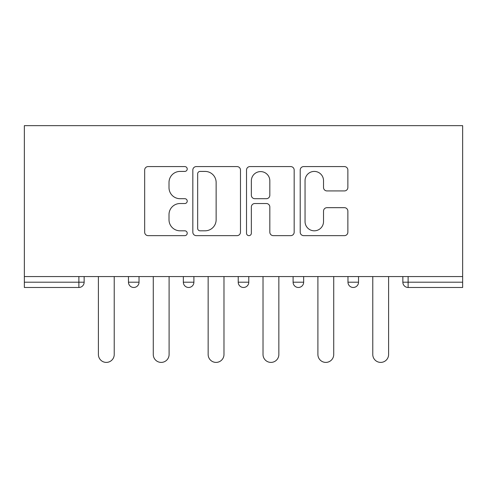 <?xml version="1.0" encoding="UTF-8"?>
<svg xmlns="http://www.w3.org/2000/svg" width="487" height="487" viewBox="0 0 487 487"><rect width="100%" height="100%" fill="white"/><g stroke="black" fill="none" stroke-linecap="round" stroke-linejoin="round"><path stroke-width="0.73" d="M187.221 169.001A2.417 2.417 0 0 0 184.804 166.584L148.115 166.584A3.452 3.452 0 0 0 144.663 170.042L144.663 232.189A3.452 3.452 0 0 0 148.115 235.641L184.804 235.641A2.417 2.417 0 0 0 187.221 233.224A2.417 2.417 0 0 0 184.804 230.808L180.056 230.808A11.049 11.049 0 0 1 169.007 219.759L169.007 214.578A11.049 11.049 0 0 1 180.056 203.529L184.804 203.529A2.417 2.417 0 0 0 187.221 201.113A2.417 2.417 0 0 0 184.804 198.696L180.056 198.696A11.049 11.049 0 0 1 169.007 187.647L169.007 182.467A11.049 11.049 0 0 1 180.056 171.418L184.804 171.418A2.417 2.417 0 0 0 187.221 169.001M344.406 190.928A3.452 3.452 0 0 0 347.864 187.477L347.864 170.042A3.452 3.452 0 0 0 344.406 166.584L303.663 166.584A3.452 3.452 0 0 0 300.211 170.042L300.211 232.189A3.452 3.452 0 0 0 303.663 235.641L344.406 235.641A3.452 3.452 0 0 0 347.864 232.189L347.864 211.127A3.452 3.452 0 0 0 344.406 207.675L326.972 207.675A3.452 3.452 0 0 0 323.52 211.127L323.52 221.573A9.235 9.235 0 0 1 314.285 230.808A9.235 9.235 0 0 1 305.045 221.573L305.045 180.659A9.235 9.235 0 0 1 314.285 171.418A9.235 9.235 0 0 1 323.52 180.659L323.52 187.477A3.452 3.452 0 0 0 326.972 190.928L344.406 190.928M462.65 276.567L24.35 276.567L24.35 125.658L462.65 125.658L462.65 287.476L408.124 287.476A5.278 5.278 0 0 1 402.852 282.198L402.852 276.567M240.481 170.042A3.452 3.452 0 0 0 237.029 166.584L196.285 166.584A3.452 3.452 0 0 0 192.828 170.042L192.828 232.189A3.452 3.452 0 0 0 196.285 235.641L237.029 235.641A3.452 3.452 0 0 0 240.481 232.189L240.481 170.042M249.971 166.584L290.715 166.584A3.452 3.452 0 0 1 294.172 170.042L294.172 232.189A3.452 3.452 0 0 1 290.715 235.641L273.28 235.641A3.452 3.452 0 0 1 269.828 232.189L269.828 206.987A3.452 3.452 0 0 0 266.377 203.529L254.811 203.529A3.452 3.452 0 0 0 251.353 206.987L251.353 233.224A2.417 2.417 0 0 1 248.936 235.641A2.417 2.417 0 0 1 246.519 233.224L246.519 170.042A3.452 3.452 0 0 1 249.971 166.584M78.876 287.476A5.278 5.278 0 0 0 84.148 282.198L78.876 282.198L78.876 287.476A5.278 5.278 0 0 0 84.148 282.198L84.148 276.567L84.148 282.198A5.278 5.278 0 0 1 78.876 287.476L24.35 287.476L24.35 282.198L78.876 282.198L78.876 276.567M24.35 276.567L24.35 282.198M128.471 276.567L128.471 282.198L128.471 276.567M133.748 287.476A5.278 5.278 0 0 1 128.471 282.198A5.278 5.278 0 0 0 133.748 287.476A5.278 5.278 0 0 0 139.026 282.198L139.026 276.567L139.026 282.198A5.278 5.278 0 0 1 133.748 287.476A5.278 5.278 0 0 1 128.471 282.198L139.026 282.198A5.278 5.278 0 0 1 133.748 287.476M183.349 276.567L183.349 282.198L183.349 276.567M193.899 276.567L193.899 282.198L193.899 276.567M238.222 276.567L238.222 282.198L238.222 276.567M248.778 276.567L248.778 282.198A5.278 5.278 0 0 1 243.5 287.476A5.278 5.278 0 0 1 238.222 282.198A5.278 5.278 0 0 0 243.5 287.476A5.278 5.278 0 0 0 248.778 282.198A5.278 5.278 0 0 1 243.5 287.476A5.278 5.278 0 0 1 238.222 282.198L248.778 282.198M293.101 282.198A5.278 5.278 0 0 0 298.373 287.476A5.278 5.278 0 0 0 303.651 282.198A5.278 5.278 0 0 1 298.373 287.476A5.278 5.278 0 0 0 303.651 282.198L303.651 276.567L303.651 282.198L293.101 282.198A5.278 5.278 0 0 0 298.373 287.476A5.278 5.278 0 0 1 293.101 282.198L293.101 276.567M347.974 276.567L347.974 282.198L347.974 276.567M358.529 276.567L358.529 282.198L358.529 276.567M188.627 287.476A5.278 5.278 0 0 1 183.349 282.198A5.278 5.278 0 0 0 188.627 287.476A5.278 5.278 0 0 0 193.899 282.198A5.278 5.278 0 0 1 188.627 287.476A5.278 5.278 0 0 1 183.349 282.198L193.899 282.198A5.278 5.278 0 0 1 188.627 287.476M353.252 287.476A5.278 5.278 0 0 1 347.974 282.198A5.278 5.278 0 0 0 353.252 287.476A5.278 5.278 0 0 0 358.529 282.198A5.278 5.278 0 0 1 353.252 287.476A5.278 5.278 0 0 1 347.974 282.198L358.529 282.198A5.278 5.278 0 0 1 353.252 287.476M408.124 276.567L408.124 287.476A5.278 5.278 0 0 1 402.852 282.198L462.65 282.198M200.078 171.418A2.417 2.417 0 0 0 197.661 173.835L197.661 228.391A2.417 2.417 0 0 0 200.078 230.808L205.088 230.808A11.049 11.049 0 0 0 216.137 219.759L216.137 182.467A11.049 11.049 0 0 0 205.088 171.418L200.078 171.418M269.828 180.829A9.235 9.235 0 0 0 260.594 171.594A9.235 9.235 0 0 0 251.353 180.829L251.353 195.244A3.452 3.452 0 0 0 254.811 198.696L266.377 198.696A3.452 3.452 0 0 0 269.828 195.244L269.828 180.829M98.398 354.487L98.398 276.567L98.398 354.487A7.914 7.914 0 0 0 106.312 362.401A7.914 7.914 0 0 0 114.226 354.487L114.226 276.567M153.271 354.487L153.271 276.567L153.271 354.487A7.914 7.914 0 0 0 161.185 362.401A7.914 7.914 0 0 0 169.099 354.487L169.099 276.567M208.15 354.487L208.15 276.567L208.15 354.487A7.914 7.914 0 0 0 216.064 362.401A7.914 7.914 0 0 0 223.977 354.487L223.977 276.567M263.023 354.487L263.023 276.567L263.023 354.487A7.914 7.914 0 0 0 270.936 362.401A7.914 7.914 0 0 0 278.85 354.487L278.85 276.567M317.901 354.487L317.901 276.567L317.901 354.487A7.914 7.914 0 0 0 325.815 362.401A7.914 7.914 0 0 0 333.729 354.487L333.729 276.567M372.774 354.487L372.774 276.567L372.774 354.487A7.914 7.914 0 0 0 380.688 362.401A7.914 7.914 0 0 0 388.602 354.487L388.602 276.567M408.124 287.476A5.278 5.278 0 0 1 402.852 282.198"/></g></svg>
